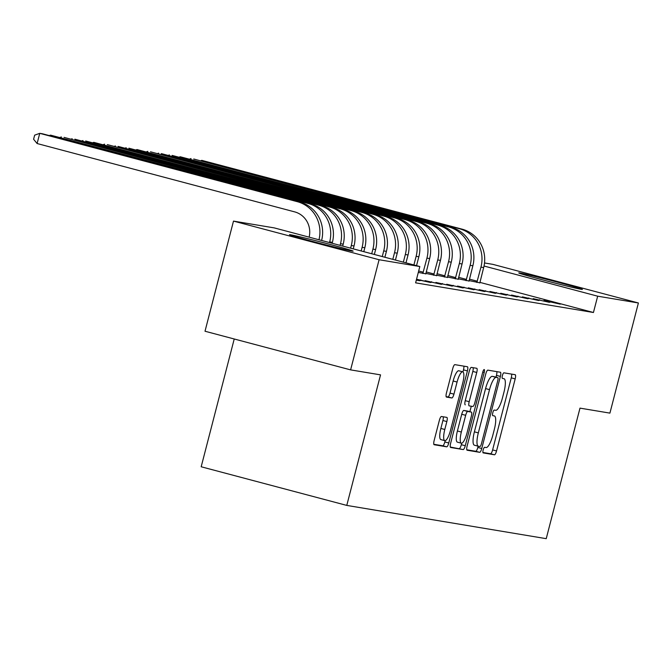 <?xml version="1.0" encoding="UTF-8"?>
<svg xmlns="http://www.w3.org/2000/svg" width="672" height="672" viewBox="0 0 672 672"><rect width="100%" height="100%" fill="white"/><g stroke="black" fill="none" stroke-linecap="round" stroke-linejoin="round"><path stroke-width="1.01" d="M483.168 449.98A2.898 0.748 104.9 0 0 483.168 452.903A2.898 0.748 104.9 0 0 483.185 452.903L494.458 454.784A4.141 1.067 104.9 0 0 496.549 450.954L515.189 378.882A4.141 1.067 104.9 0 0 515.189 374.707A4.141 1.067 104.9 0 0 515.164 374.699L503.899 372.826A2.898 0.748 104.9 0 0 502.429 375.505A2.898 0.748 104.9 0 0 502.429 378.428A2.898 0.748 104.9 0 0 502.446 378.428L503.908 378.672A13.238 3.427 104.9 0 1 503.992 378.689A13.238 3.427 104.9 0 1 503.983 392.053L502.429 398.059A13.238 3.427 104.9 0 1 495.726 410.306L494.264 410.063A2.898 0.748 104.9 0 0 492.803 412.742A2.898 0.748 104.9 0 0 492.803 415.666A2.898 0.748 104.9 0 0 492.82 415.666L494.273 415.909A13.238 3.427 104.9 0 1 494.357 415.926A13.238 3.427 104.9 0 1 494.357 429.29L492.803 435.296A13.238 3.427 104.9 0 1 486.091 447.544L484.638 447.3A2.898 0.748 104.9 0 0 483.168 449.98M290.623 234.78A32.878 0.773 -165.5 0 1 325.66 243.256A32.878 0.773 -165.5 0 1 353.144 251.152A32.878 0.773 -165.5 0 1 352.002 251.068A32.878 0.773 -165.5 0 1 316.966 242.592A32.878 0.773 -165.5 0 1 289.481 234.688A32.878 0.773 -165.5 0 1 290.623 234.78M519.893 273.008A32.878 0.773 -165.5 0 1 554.938 281.484A32.878 0.773 -165.5 0 1 582.414 289.388A32.878 0.773 -165.5 0 1 581.28 289.304A32.878 0.773 -165.5 0 1 546.235 280.829A32.878 0.773 -165.5 0 1 518.759 272.924A32.878 0.773 -165.5 0 1 519.893 273.008M441.462 416.497A4.141 1.067 104.9 0 0 439.37 420.328L434.137 440.546A4.141 1.067 104.9 0 0 434.137 444.721L446.678 446.821A4.141 1.067 104.9 0 0 448.77 442.991L467.41 370.919A4.141 1.067 104.9 0 0 467.418 366.736A4.141 1.067 104.9 0 0 467.384 366.736L454.877 364.644A4.141 1.067 104.9 0 0 452.777 368.474L446.46 392.902A4.141 1.067 104.9 0 0 446.46 397.076A4.141 1.067 104.9 0 0 446.485 397.076L451.844 397.975A4.141 1.067 104.9 0 0 453.936 394.145L457.069 382.032A11.063 2.864 104.9 0 1 462.748 371.809A11.063 2.864 104.9 0 1 462.748 382.981L450.475 430.433A11.063 2.864 104.9 0 1 444.797 440.656A11.063 2.864 104.9 0 1 444.797 429.484L446.846 421.571A4.141 1.067 104.9 0 0 446.846 417.396L441.462 416.497M419.824 266.532L379.092 259.736L233.495 221.096L274.235 227.892L419.824 266.532L415.607 282.845L593.443 312.505L597.668 296.184L484.025 266.028M484.504 262.962L492.811 264.348L638.4 302.98L609.916 413.12L579.986 408.131L546.227 538.667L346.777 505.411L380.537 374.867L350.608 369.877L379.092 259.736M638.4 302.98L597.668 296.184M467.124 446.048A4.141 1.067 104.9 0 0 467.124 450.223A4.141 1.067 104.9 0 0 467.149 450.232L479.657 452.315A4.141 1.067 104.9 0 0 481.757 448.493L500.396 376.412A4.141 1.067 104.9 0 0 500.396 372.238L487.855 370.146A4.141 1.067 104.9 0 0 485.764 373.976L467.124 446.048M450.307 447.031L463.168 449.568L450.652 447.476A4.141 1.067 104.9 0 1 450.626 447.476L450.652 447.476M473.138 367.693A4.141 1.067 104.9 0 1 472.811 371.431L476.75 372.473A4.141 1.067 104.9 0 0 476.75 368.298L471.366 367.399A4.141 1.067 104.9 0 0 469.266 371.221L450.626 443.302A4.141 1.067 104.9 0 0 450.626 447.476M476.75 372.473L469.19 401.705A4.141 1.067 104.9 0 0 469.182 405.88A4.141 1.067 104.9 0 0 469.216 405.88L472.76 406.476A4.141 1.067 104.9 0 0 474.86 402.646L482.731 372.212A2.898 0.748 104.9 0 1 484.218 369.541A2.898 0.748 104.9 0 1 484.218 372.464L465.268 445.738A4.141 1.067 104.9 0 1 463.168 449.568M234.226 338.99L201.18 466.771L346.777 505.411M416.489 279.426L430.618 282.534L416.539 279.216M452.231 286.138L435.91 282.45L452.231 286.138M473.836 289.741L457.514 286.054L473.836 289.741M495.449 293.345L479.128 289.657L495.449 293.345M517.054 296.948L500.732 293.261L517.054 296.948M425.88 273.395L436.624 275.612M538.667 300.552L522.346 296.864L538.667 300.552M447.493 276.998L458.237 279.216M560.272 304.156L543.95 300.468L560.272 304.156M469.098 280.602L479.842 282.82M593.443 312.505L479.909 282.374M458.296 278.804L469.039 281.014M549.469 302.358L533.148 298.662L549.469 302.358M436.691 275.201L447.434 277.41M527.856 298.754L511.535 295.058L527.856 298.754M418.295 272.446L425.821 273.806M506.251 295.151L489.93 291.455L506.251 295.151M484.638 291.547L468.317 287.851L484.638 291.547M463.033 287.944L446.712 284.248L463.033 287.944M441.42 284.34L425.099 280.644L441.42 284.34M416.304 280.148L419.815 280.736L416.388 279.821M350.608 369.877L205.01 331.237L233.495 221.096M550.435 301.552L550.284 302.148M539.633 299.746L539.473 300.342M528.83 297.948L528.671 298.544M518.02 296.142L517.868 296.738M507.217 294.344L507.066 294.941M496.415 292.538L496.255 293.135M485.604 290.741L485.453 291.337M474.802 288.935L474.65 289.531M463.999 287.137L463.848 287.734M453.197 285.331L453.037 285.928M442.386 283.534L442.235 284.13M431.584 281.728L431.432 282.324M420.781 279.93L420.63 280.526M482.916 452.474L490.518 453.743A4.141 1.067 104.9 0 0 492.618 449.912L511.258 377.84A4.141 1.067 104.9 0 0 511.585 374.102M495.995 377.177L496.465 375.371A4.141 1.067 104.9 0 0 496.784 371.633M466.796 449.786L475.726 451.273A4.141 1.067 104.9 0 0 477.826 447.443L478.145 446.2M479.942 446.519A2.898 0.748 104.9 0 0 481.412 443.839L497.776 380.57A2.898 0.748 104.9 0 0 497.776 377.647A2.898 0.748 104.9 0 0 497.759 377.647L496.213 377.387A13.238 3.427 104.9 0 0 489.51 389.634L478.33 432.886A13.238 3.427 104.9 0 0 478.321 446.242A13.238 3.427 104.9 0 0 478.405 446.258L479.942 446.519M478.246 446.216L474.474 445.217A13.238 3.427 104.9 0 1 474.39 445.2A13.238 3.427 104.9 0 1 474.39 431.836L485.579 388.592A13.238 3.427 104.9 0 1 492.282 376.345L493.819 376.606A2.898 0.748 104.9 0 0 493.836 376.606A2.898 0.748 104.9 0 0 493.819 376.606L497.759 377.647M472.811 371.431L465.251 400.655A4.141 1.067 104.9 0 0 465.251 404.83A4.141 1.067 104.9 0 0 465.276 404.838L465.251 404.83M471.282 406.224L469.862 411.692M461.714 443.209L461.328 444.696L465.268 445.738M461.345 432.037A11.063 2.864 104.9 0 0 461.345 443.201A11.063 2.864 104.9 0 0 467.015 432.978L471.341 416.262A4.141 1.067 104.9 0 0 471.341 412.087A4.141 1.067 104.9 0 0 471.316 412.079L467.762 411.491A4.141 1.067 104.9 0 0 465.662 415.313L461.345 432.037L457.405 430.987A11.063 2.864 104.9 0 0 457.405 442.159L461.345 443.201M471.341 412.087L467.41 411.046A4.141 1.067 104.9 0 0 467.41 411.046A4.141 1.067 104.9 0 0 467.376 411.037L471.316 412.079M457.405 430.987L461.731 414.271A4.141 1.067 104.9 0 1 463.831 410.441L467.376 411.037M459.236 448.526A4.141 1.067 104.9 0 0 461.328 444.696M444.797 440.656L440.866 439.606A11.063 2.864 104.9 0 1 440.866 428.442L442.907 420.529A4.141 1.067 104.9 0 0 443.234 416.8M462.748 371.809L458.808 370.768A11.063 2.864 104.9 0 0 453.138 380.99L457.069 382.032M446.132 396.631L447.905 396.934A4.141 1.067 104.9 0 0 450.005 393.103L453.138 380.99M462.958 371.902L463.478 369.869A4.141 1.067 104.9 0 0 463.806 366.139M433.81 444.284L442.739 445.771A4.141 1.067 104.9 0 0 444.839 441.949L445.175 440.656M479.816 282.979L483.664 267.582A31.609 30.526 99.5 0 0 462.059 229.152L201.818 160.356L459.362 228.707A31.609 30.526 99.5 0 1 480.959 267.128L476.843 282.484M200.542 160.818L201.818 160.356L201.625 161.104M469.4 279.132L477.313 281.232M469.014 281.182L472.853 265.776A31.609 30.526 99.5 0 0 451.256 227.354L193.712 159.004L448.552 226.901A31.609 30.526 99.5 0 1 470.156 265.331L466.04 280.686M189.739 159.012L191.016 158.558L190.823 159.306M458.598 277.326L466.511 279.426M458.212 279.376L462.05 263.978A31.609 30.526 99.5 0 0 440.454 225.548L180.214 156.752L437.749 225.095A31.609 30.526 99.5 0 1 459.354 263.525L455.238 278.88M178.937 157.214L180.214 156.752L180.02 157.5M447.796 275.528L455.708 277.628M447.409 277.578L451.248 262.172A31.609 30.526 99.5 0 0 429.652 223.751L172.108 155.4L426.947 223.297A31.609 30.526 99.5 0 1 448.543 261.727L444.436 277.082M168.126 155.408L169.403 154.955L169.21 155.702M436.993 273.722L444.898 275.822M436.598 275.772L440.446 260.375A31.609 30.526 99.5 0 0 418.841 221.945L161.305 153.602L416.144 221.491A31.609 30.526 99.5 0 1 437.741 259.921L433.625 275.276M157.324 153.611L158.6 153.149L158.407 153.896M426.182 271.925L434.095 274.025M425.796 273.974L429.635 258.569A31.609 30.526 99.5 0 0 408.038 220.147L150.494 151.796L405.334 219.694A31.609 30.526 99.5 0 1 426.938 258.124L422.822 273.479M146.521 151.805L147.798 151.351L147.605 152.099M418.673 270.992L423.293 272.219M416.539 265.658L418.832 256.771A31.609 30.526 99.5 0 0 397.236 218.341L136.996 149.545L394.531 217.888A31.609 30.526 99.5 0 1 416.136 256.318L413.902 264.953M135.719 150.007L136.996 149.545L136.802 150.293M405.989 262.853L408.03 254.965A31.609 30.526 99.5 0 0 386.434 216.544L128.89 148.193L383.729 216.09A31.609 30.526 99.5 0 1 405.325 254.52L403.351 262.156M124.908 148.201L126.185 147.748L125.992 148.495M395.438 260.056L397.228 253.168A31.609 30.526 99.5 0 0 375.623 214.738L118.087 146.395L372.926 214.284A31.609 30.526 99.5 0 1 394.523 252.714L392.801 259.358M114.106 146.404L115.382 145.942L115.189 146.689M384.896 257.258L386.417 251.362A31.609 30.526 99.5 0 0 364.82 212.94L107.276 144.589L362.116 212.486A31.609 30.526 99.5 0 1 383.72 250.916L382.259 256.561M103.303 144.598L104.58 144.144L104.387 144.892M374.346 254.461L375.614 249.564A31.609 30.526 99.5 0 0 354.018 211.134L93.778 142.338L351.313 210.68A31.609 30.526 99.5 0 1 372.918 249.11L371.708 253.764M92.501 142.8L93.778 142.338L93.584 143.086M363.804 251.664L364.812 247.758A31.609 30.526 99.5 0 0 343.207 209.336L85.672 140.986L340.511 208.883A31.609 30.526 99.5 0 1 362.107 247.313L361.166 250.958M81.69 140.994L82.967 140.54L82.774 141.288M353.254 248.858L354.01 245.96A31.609 30.526 99.5 0 0 332.405 207.53L74.869 139.188L329.708 207.077A31.609 30.526 99.5 0 1 351.305 245.507L350.616 248.161M70.888 139.196L72.164 138.734L71.971 139.482M342.712 246.061L343.199 244.154A31.609 30.526 99.5 0 0 321.602 205.733L64.058 137.382L318.898 205.279A31.609 30.526 99.5 0 1 340.502 243.709L340.074 245.364M60.085 137.39L61.362 136.937L61.169 137.684M332.161 243.264L332.396 242.357A31.609 30.526 99.5 0 0 310.8 203.927L50.56 135.131L308.095 203.473A31.609 30.526 99.5 0 1 329.692 241.903L329.524 242.567M49.283 135.593L50.56 135.131L50.366 135.878M309.137 237.157A21.076 20.353 -80.5 0 0 294.655 211.873L37.111 143.531L33.6 139.247L34.658 135.164L39.749 133.333L297.293 201.676A31.609 30.526 99.5 0 1 318.973 239.77M37.111 143.531L39.749 133.333L42.454 133.778L299.989 202.121A31.609 30.526 99.5 0 1 321.611 240.467M511.258 377.84L515.189 378.882M492.618 449.912L496.549 450.954M490.518 453.743L494.458 454.784M496.465 375.371L500.396 376.412M477.826 447.443L481.757 448.493M475.726 451.273L479.657 452.315M492.282 376.345L496.213 377.387M485.579 388.592L489.51 389.634M474.39 431.836L478.33 432.886M465.251 400.655L469.19 401.705M482.765 372.078L484.218 372.464M463.831 410.441L467.762 411.491M461.731 414.271L465.662 415.313M442.907 420.529L446.846 421.571M440.866 428.442L444.797 429.484M450.005 393.103L453.936 394.145M447.905 396.934L451.844 397.975M463.478 369.869L467.41 370.919M444.839 441.949L448.77 442.991M442.739 445.771L446.678 446.821M483.664 267.582L480.959 267.128M462.059 229.152L459.362 228.707M472.853 265.776L470.156 265.331M451.256 227.354L448.552 226.901M462.05 263.978L459.354 263.525M440.454 225.548L437.749 225.095M451.248 262.172L448.543 261.727M429.652 223.751L426.947 223.297M440.446 260.375L437.741 259.921M418.841 221.945L416.144 221.491M429.635 258.569L426.938 258.124M408.038 220.147L405.334 219.694M418.832 256.771L416.136 256.318M397.236 218.341L394.531 217.888M408.03 254.965L405.325 254.52M386.434 216.544L383.729 216.09M397.228 253.168L394.523 252.714M375.623 214.738L372.926 214.284M386.417 251.362L383.72 250.916M364.82 212.94L362.116 212.486M375.614 249.564L372.918 249.11M354.018 211.134L351.313 210.68M364.812 247.758L362.107 247.313M343.207 209.336L340.511 208.883M354.01 245.96L351.305 245.507M332.405 207.53L329.708 207.077M343.199 244.154L340.502 243.709M321.602 205.733L318.898 205.279M332.396 242.357L329.692 241.903M310.8 203.927L308.095 203.473M299.989 202.121L297.293 201.676M493.836 376.606L497.776 377.647M474.39 445.2L478.321 446.242"/></g></svg>
